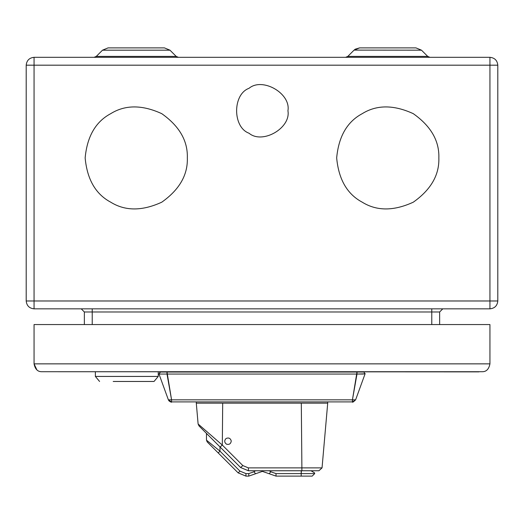 <?xml version="1.0" encoding="UTF-8"?>
<svg xmlns="http://www.w3.org/2000/svg" width="524" height="524" viewBox="0 0 524 524"><rect width="100%" height="100%" fill="white"/><g stroke="black" fill="none" stroke-linecap="round" stroke-linejoin="round"><path stroke-width="0.79" d="M355.246 49.184L359.575 47.887L377.542 47.887M397.978 47.887L373.671 47.887C355.685 47.887 355.685 47.887 373.671 47.887L415.945 47.887L421.499 50.186L354.1 50.108M359.575 47.887L354.021 50.186L347.812 56.395L427.708 56.395L421.499 50.186M427.708 56.395L429.935 57.319M146.458 47.887L122.151 47.887C104.165 47.887 104.165 47.887 122.151 47.887L164.425 47.887L169.979 50.186L102.501 50.186L108.055 47.887L126.022 47.887M108.055 47.887L102.501 50.186L96.292 56.395L176.188 56.395L169.979 50.186M176.188 56.395L178.415 57.319M438.85 157.927C439.407 174.977 430.892 189.721 413.305 202.172C393.727 211.179 376.697 211.179 362.215 202.172C347.17 194.129 338.655 179.385 336.67 157.927C338.655 136.469 347.17 121.719 362.215 113.682C376.697 104.676 393.727 104.676 413.305 113.682C430.892 126.127 439.407 140.877 438.85 157.927M287.938 110.767C291.049 128.079 262.465 144.585 249.031 133.227C232.486 127.273 232.486 94.261 249.031 88.301C262.465 76.949 291.049 93.455 287.938 110.767M187.33 157.927C187.887 174.977 179.372 189.721 161.785 202.172C142.207 211.179 125.177 211.179 110.695 202.172C95.65 194.129 87.135 179.385 85.15 157.927C87.135 136.469 95.65 121.719 110.695 113.682C125.177 104.676 142.207 104.676 161.785 113.682C179.372 126.127 187.887 140.877 187.33 157.927M84.364 324.559L84.364 311.983L81.22 308.839M442.78 308.839L439.636 311.983L439.636 324.559M497.8 300.979C497.302 305.721 494.682 308.341 489.94 308.839L34.06 308.839C29.318 308.341 26.698 305.721 26.2 300.979L26.2 65.179C26.698 60.437 29.318 57.817 34.06 57.319L489.94 57.319C494.682 57.817 497.302 60.437 497.8 65.179L497.8 300.979L489.94 300.979L489.94 57.319M231.248 440.979C230.455 438.254 228.746 437.416 226.106 438.477C224.141 440.527 224.272 442.426 226.506 444.182C229.263 444.863 230.848 443.795 231.248 440.979C230.848 443.795 229.263 444.863 226.506 444.182C224.272 442.426 224.141 440.527 226.106 438.477C228.746 437.416 230.455 438.254 231.248 440.979M248.396 467.886L242.835 465.581L240.614 467.532L248.396 470.755L248.396 467.886L301.889 467.886L301.307 403.159L301.889 467.886L248.396 467.886L248.396 470.755L240.614 467.532L199.022 425.947L220.093 447.011L222.314 445.059L222.693 403.159L222.314 445.059L198.111 423.995L222.314 445.059L220.093 447.011L240.614 467.532L242.835 465.581L222.314 445.059L242.835 465.581L248.396 467.886M248.396 470.755L301.889 470.755L301.889 467.886L301.889 470.755L318.913 470.755L322.044 467.886L301.889 467.886L322.044 467.886L327.71 403.159L196.29 403.159L198.111 423.995L199.022 425.94L198.111 423.995L196.29 403.159L327.71 403.159L322.044 467.886L318.913 470.755L248.396 470.755M276.017 476.113L262.38 471.384L248.749 476.113L245.953 476.113L238.171 472.89L245.953 476.113L245.953 473.598L239.953 471.115L219.995 451.157L219.995 446.913L219.995 451.157L206.476 440.153L207.209 441.929L218.213 452.933L207.209 441.929L206.476 440.153L206.476 433.394L206.476 440.153L219.995 451.157L218.213 452.933L219.995 451.157L239.953 471.115L238.171 472.89L218.213 452.933L238.171 472.89L239.953 471.115L245.953 473.598L245.953 476.113L248.749 476.113L248.749 473.598L245.953 473.598L248.749 473.598L248.749 476.113L255.568 473.748L254.009 471.77L248.749 473.598L254.009 471.77L255.568 473.748L262.38 471.384L262.38 470.755L262.38 471.384L269.198 473.748L270.757 471.77L269.271 470.755L270.757 471.77L269.198 473.748L276.017 476.113L276.017 473.598L270.757 471.77L276.017 473.598L276.017 476.113L301.189 476.113L276.017 476.113M314.708 473.598L312.193 476.113L301.189 476.113L301.189 473.598L276.017 473.598L301.189 473.598L301.189 476.113L312.193 476.113L314.708 473.598L301.189 473.598L314.708 473.598L314.557 472.877L310.994 470.755L314.557 472.877L314.708 473.598M206.476 440.153L207.209 441.929L218.213 452.933L207.209 441.929L206.476 440.153M238.171 472.89L245.953 476.113L238.171 472.89L245.953 476.113L238.171 472.89L218.213 452.933M255.496 470.755L254.009 471.77L255.496 470.755M301.189 470.768L301.189 473.598L301.424 470.755M154.03 381.465L113.197 381.465C95.833 381.465 95.833 381.465 113.197 381.465L154.03 381.465L158.248 376.435L95.368 376.435L158.248 376.435L154.03 381.465M158.248 371.719L158.248 376.435L158.248 371.719M478.936 371.876L45.064 371.719L482.08 371.719C486.265 371.837 488.885 369.217 489.94 363.859L489.94 324.559L34.06 324.559L489.94 324.559L489.94 363.859C488.885 369.217 486.265 371.837 482.08 371.719L45.064 371.719L478.936 371.876M34.06 363.859C35.115 369.217 37.735 371.837 41.92 371.719C37.735 371.837 35.115 369.217 34.06 363.859L489.94 363.859L34.06 363.859L34.06 324.559L34.06 363.859L36.903 369.918M41.92 371.719L45.064 371.719L41.92 371.719M356.995 374.051L352.436 399.832L355.619 399.832L365.084 373.822L356.995 374.051L365.084 373.822L364.711 373.278L365.084 373.822L355.619 399.832L352.436 399.832L356.995 372.033L356.995 374.051L167.005 374.051L362.726 374.051L365.084 373.822L364.697 373.271L365.084 373.822M159.977 372.033L159.014 374.103L159.977 372.033L363.833 372.033L167.005 372.033L171.564 399.832L352.436 399.832L171.564 399.832L171.564 401.901L352.436 401.901L352.436 399.832L352.665 401.901L355.619 399.832L352.665 401.901L171.335 401.901L168.381 399.832L171.564 399.832L168.381 399.832L158.995 374.051L168.381 399.832C170.627 402.026 171.689 402.714 171.564 401.901L171.564 399.832L167.005 374.051L158.995 374.051L167.005 374.051L167.005 372.033L160.41 372.033L159.152 373.822M355.508 399.989L355.619 399.832C353.373 402.026 352.311 402.714 352.436 401.901C352.311 402.714 353.373 402.026 355.619 399.832M365.149 373.645L364.534 373.029L365.149 373.645M167.005 374.051L167.005 372.033L167.005 374.051M226.506 444.182C224.272 442.426 224.141 440.527 226.106 438.477M196.29 401.901L196.29 403.159L196.29 401.901M431.776 324.559L431.776 311.983L92.224 311.983L92.224 324.559M92.224 308.839L92.224 311.983L84.364 311.983M439.636 311.983L431.776 311.983L431.776 308.839M489.94 308.839L489.94 300.979L34.06 300.979L34.06 308.839M497.8 65.179L26.2 65.179M34.06 57.319L34.06 300.979L26.2 300.979M354.637 49.636L355.154 49.249M347.812 56.395L345.585 57.319L347.812 56.395M96.292 56.395L94.065 57.319M95.368 371.719L95.368 376.435L99.586 381.465M364.711 373.278L363.898 372.033M170.562 401.849L170.071 401.685M169.35 401.227L168.584 400.277M159.126 373.861L160.279 372.033M220.093 447.011L240.614 467.532M327.71 401.901L327.71 403.159"/></g></svg>
